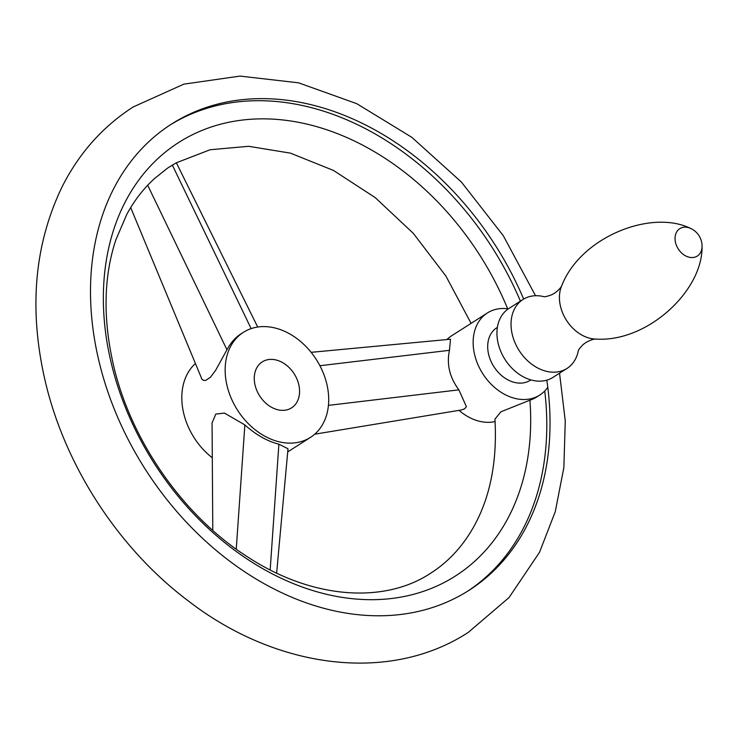 <?xml version="1.0" encoding="UTF-8"?>
<svg xmlns="http://www.w3.org/2000/svg" width="739" height="739" viewBox="0 0 739 739"><rect width="100%" height="100%" fill="white"/><g stroke="black" fill="none" stroke-linecap="round" stroke-linejoin="round"><path stroke-width="1.11" d="M508.33 308.847A48.691 36.581 57.5 0 0 487.389 312.957A48.691 36.581 57.5 0 0 495.444 388.16A48.691 36.581 57.5 0 0 539.775 395.042A48.691 36.581 57.5 0 0 547.784 387.291A276.543 207.751 -122.5 0 1 469.025 590.322A276.543 207.751 -122.5 0 1 98.887 360.872A276.543 207.751 -122.5 0 1 171.503 124.087A276.543 207.751 -122.5 0 1 523.665 299.064M520.404 301.124A276.543 207.751 57.5 0 0 169.887 125.131M487.389 312.957L451.64 335.774A48.691 36.581 57.5 0 0 446.938 339.552M311.119 352.337L450.485 339.219L449.469 350.314C446.476 364.225 449.617 377.407 458.882 389.85L466.401 406.69L464.637 408.833L461.219 409.997M539.775 395.042L536.523 397.111A48.691 36.581 -122.5 0 1 529.909 400.196L500.94 411.789L494.945 419.105C497.375 462.078 489.975 498.529 472.766 528.468C461.736 547.451 447.705 562.361 430.661 573.215C384.409 603.865 311.849 599.708 245.662 555.654C182.672 514.907 130.766 440.278 113.483 365.195C102.86 318.721 103.636 276.968 115.811 239.944L126.877 214.19C134.507 200.177 143.791 188.242 154.728 178.385L167.744 167.993L176.344 162.783L257.708 327.044M507.638 308.754A257.163 193.193 57.5 0 0 239.722 120.402A257.163 193.193 57.5 0 0 111.146 362.692A257.163 193.193 57.5 0 0 354.997 598.95A257.163 193.193 57.5 0 0 529.909 400.196M458.974 410.367A48.691 36.581 57.5 0 0 459.695 410.976A48.691 36.581 57.5 0 0 495.093 421.563M243.399 332.328A62.316 46.816 57.5 0 0 227.039 385.684A62.316 46.816 57.5 0 0 310.445 437.396A62.316 46.816 57.5 0 0 326.814 384.031A62.316 46.816 57.5 0 0 243.399 332.328L241.053 333.825C235.362 337.492 230.66 342.813 226.956 349.769L215.714 370.184L210.513 377.213L205.682 380.419L203.668 380.391L202.015 379.393L130.683 207.585M195.151 363.764A62.316 46.816 57.5 0 0 183.697 413.341A62.316 46.816 57.5 0 0 212.296 457.792M212.786 530.371L212.065 422.957L215.788 414.099L224.425 413.073L244.858 424.907C255.962 434.837 267.306 441.266 278.889 444.185L288.007 448.758L276.626 573.141M255.094 385.222A27.26 20.48 57.5 0 0 291.591 407.845A27.26 20.48 57.5 0 0 298.75 384.502A27.26 20.48 57.5 0 0 262.262 361.879A27.26 20.48 57.5 0 0 255.094 385.222M530.907 379.911L530.343 380.262A31.158 23.408 -122.5 0 1 488.636 354.415A31.158 23.408 -122.5 0 1 496.82 327.728L497.384 327.377M543.784 296.644A40.894 30.724 57.5 0 0 523 299.471L508.922 308.459A40.894 30.724 57.5 0 0 498.178 343.478A40.894 30.724 57.5 0 0 552.92 377.407L567.007 368.419A40.894 30.724 57.5 0 0 578.323 350.766M523 299.471A40.894 30.724 57.5 0 0 512.266 334.49A40.894 30.724 57.5 0 0 567.007 368.419M467.39 591.348A276.543 207.751 57.5 0 0 544.735 390.996M226.956 349.769L147.698 185.258M251.14 328.624L172.279 164.954M244.858 424.907L236.24 549.169M278.889 444.185L270.169 569.954M328.439 405.369L458.882 389.85M319.904 365.722L449.469 350.314M546.805 380.169A276.543 207.751 -122.5 0 1 547.784 387.291M690.466 228.351A16.267 12.221 57.5 0 0 675.52 242.568A16.267 12.221 57.5 0 0 690.235 257.431A16.267 12.221 57.5 0 0 702.05 246.503A19.473 19.473 0 0 0 690.466 228.351C650.92 209.063 580.78 237.145 561.889 285.356A35.481 26.659 57.5 0 0 560.504 306.399A35.481 26.659 57.5 0 0 596.188 339.099C593.851 338.887 590.424 340.023 585.898 342.508L583.32 344.402C579.884 347.903 578.203 350.064 578.277 350.886M559.543 373.186L565.27 420.971L563.866 467.556L555.248 511.748L539.498 552.347L509.023 597.574L468.378 632.316C389.416 683.917 275.98 668.758 188.343 600.955C118.831 548.754 65.18 466.411 45.282 381.444C28.618 309.752 34.197 244.923 62.03 186.958C78.962 153.315 102.666 126.655 133.14 106.979L183.826 84.154L240.027 76.089L298.611 82.833L356.725 103.663L411.799 137.306L461.395 182.043L503.287 235.695L535.535 295.729M471.094 323.349L445.866 275.998L413.323 233.358L375.172 197.572L333.446 170.423L290.455 153.139L248.627 146.304L210.098 149.749L176.335 162.783M461.385 409.969L314.712 434.199M310.445 437.396L287.72 451.898M561.889 285.356C561.095 287.563 558.619 290.196 554.472 293.254L551.663 294.796C547.045 296.431 544.375 297.05 543.655 296.635M596.188 339.099C647.872 342.277 702.881 290.492 702.05 246.503"/></g></svg>
